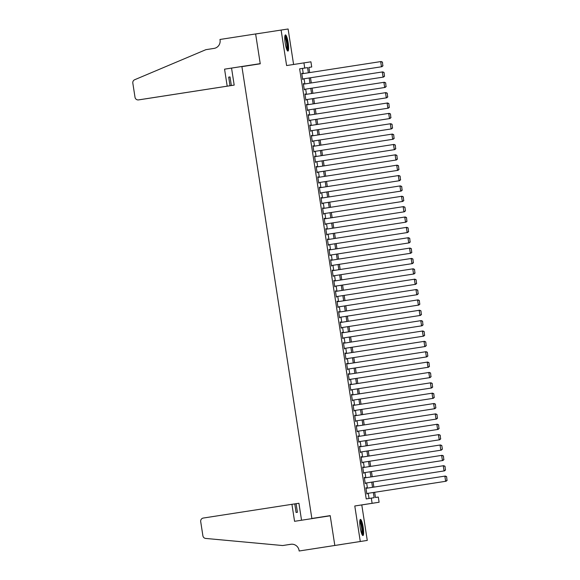 <?xml version="1.0" encoding="UTF-8"?>
<svg xmlns="http://www.w3.org/2000/svg" width="580" height="580" viewBox="0 0 580 580"><rect width="100%" height="100%" fill="white"/><g stroke="black" fill="none" stroke-linecap="round" stroke-linejoin="round"><path stroke-width="0.87" d="M363.167 527.249A8.178 1.494 81.2 0 0 360.441 519.39A8.178 1.494 81.2 0 0 360.216 527.698A8.178 1.494 81.2 0 0 362.942 535.558A8.178 1.494 81.2 0 0 363.167 527.249M288.166 42.775A8.178 1.494 81.2 0 0 285.44 34.916A8.178 1.494 81.2 0 0 285.215 43.224A8.178 1.494 81.2 0 0 287.941 51.083A8.178 1.494 81.2 0 0 288.166 42.775M374.658 492.297L375.463 497.488L378.298 497.06L379.102 502.244L372.113 503.302L371.309 498.118L374.143 497.691L373.339 492.507M299.157 551L334.82 545.476L330.223 515.787L294.56 521.311L291.928 504.317L203.283 518.049A3.146 3.096 -98.6 0 0 200.702 521.63L202.891 535.775A3.146 3.096 -98.6 0 0 205.682 538.436L282.656 545.541L290.812 544.279A7.337 7.221 81.4 0 1 290.834 544.279A7.337 7.221 81.4 0 1 299.07 550.427L299.157 551L367.27 540.422L361.782 504.926L379.102 502.244M330.201 515.656L311.859 518.469L241.911 66.642L260.253 63.8L255.635 34.002L281.111 30.058L286.607 65.555L310.916 61.814L311.721 66.99L308.886 67.418L311.721 66.99M293.596 64.467L288.101 29L281.111 30.058M341.801 544.366L367.27 540.422M366.451 488.266L365.9 487.816L366.864 494.037L367.256 493.45M364.849 477.898L364.291 477.456L365.255 483.676L365.646 483.082M363.239 467.538L362.688 467.096L363.653 473.309L364.044 472.722M361.637 457.178L361.086 456.728L362.05 462.949L362.442 462.354M360.035 446.81L359.484 446.368L360.441 452.581L360.832 451.994M358.433 436.45L357.875 436L358.839 442.221L359.23 441.634M356.823 426.083L356.272 425.64L357.236 431.861L357.628 431.266M355.221 415.722L354.67 415.28L355.634 421.493L356.026 420.906M353.619 405.362L353.068 404.912L354.025 411.133L354.416 410.538M352.009 394.995L351.458 394.552L352.423 400.765L352.814 400.178M350.407 384.634L349.856 384.185L350.82 390.405L351.212 389.818M348.805 374.267L348.254 373.825L349.211 380.045L349.61 379.45M347.202 363.906L346.644 363.464L347.608 369.677L348 369.09M345.593 353.546L345.042 353.097L346.006 359.317L346.398 358.73M343.991 343.179L343.44 342.736L344.404 348.95L344.796 348.363M342.388 332.818L341.837 332.369L342.794 338.589L343.186 338.002M340.779 322.451L340.228 322.009L341.192 328.229L341.584 327.635M339.177 312.091L338.626 311.649L339.59 317.862L339.981 317.274M337.575 301.731L337.024 301.281L337.981 307.501L338.379 306.914M335.972 291.363L335.414 290.921L336.378 297.134L336.77 296.547M334.363 281.003L333.812 280.553L334.776 286.774L335.168 286.187M332.76 270.635L332.209 270.193L333.174 276.413L333.565 275.819M331.158 260.275L330.607 259.833L331.564 266.046L331.956 265.459M329.549 249.915L328.998 249.465L329.962 255.686L330.353 255.099M327.946 239.547L327.395 239.105L328.36 245.325L328.751 244.731M326.344 229.187L325.793 228.737L326.75 234.958L327.149 234.371M324.742 218.819L324.184 218.377L325.148 224.598L325.539 224.003M323.132 208.459L322.582 208.017L323.546 214.23L323.937 213.643M321.53 198.099L320.979 197.649L321.943 203.87L322.335 203.283M319.928 187.731L319.377 187.289L320.334 193.51L320.726 192.915M318.318 177.371L317.767 176.929L318.732 183.142L319.123 182.555M316.716 167.011L316.165 166.561L317.13 172.782L317.521 172.188M315.114 156.643L314.563 156.201L315.527 162.415L315.919 161.827M313.512 146.283L312.954 145.834L313.918 152.054L314.309 151.467M311.902 135.916L311.351 135.474L312.315 141.694L312.707 141.1M310.3 125.555L309.749 125.113L310.713 131.326L311.105 130.739M308.698 115.195L308.147 114.746L309.104 120.966L309.495 120.372M307.095 104.828L306.537 104.385L307.501 110.599L307.893 110.011M305.486 94.468L304.935 94.018L305.899 100.238L306.291 99.651M303.884 84.1L303.333 83.658L304.297 89.878L304.688 89.284M303.267 73.587L302.47 68.411L299.635 68.839L366.212 498.909L371.309 498.118M369.047 498.466L368.242 493.29M367.445 488.106L366.64 482.93M365.835 477.746L365.037 472.57M364.233 467.386L363.435 462.202M362.63 457.018L361.826 451.842M361.028 446.658L360.224 441.474M359.419 436.298L358.621 431.114M357.817 425.93L357.012 420.754M356.214 415.57L355.41 410.386M354.605 405.202L353.807 400.026M353.002 394.842L352.205 389.659M351.4 384.482L350.595 379.298M349.798 374.114L348.993 368.938M348.188 363.754L347.391 358.57M346.586 353.387L345.781 348.21M344.984 343.026L344.179 337.85M343.375 332.666L342.577 327.482M341.772 322.299L340.975 317.122M340.17 311.938L339.365 306.755M338.568 301.571L337.763 296.394M336.958 291.211L336.161 286.034M335.356 280.851L334.551 275.667M333.754 270.483L332.949 265.306M332.151 260.123L331.347 254.939M330.542 249.755L329.744 244.579M328.94 239.395L328.135 234.219M327.337 229.035L326.533 223.851M325.728 218.667L324.93 213.491M324.126 208.307L323.321 203.123M322.524 197.947L321.719 192.763M320.921 187.579L320.117 182.403M319.312 177.219L318.514 172.035M317.709 166.851L316.905 161.675M316.107 156.491L315.302 151.307M314.498 146.131L313.7 140.947M312.895 135.763L312.098 130.587M311.293 125.403L310.488 120.219M309.691 115.036L308.886 109.859M308.082 104.675L307.284 99.499M306.479 94.315L305.674 89.132M304.877 83.948L304.072 78.771M302.281 73.74L301.723 73.297L302.688 79.511L303.079 78.924M361.782 504.926L354.786 505.985L360.281 541.473M354.786 505.985L372.113 503.302M299.635 68.839L304.732 68.049L303.927 62.865M334.812 545.425L330.194 515.627L311.859 518.469M308.886 67.418L309.684 72.594M310.488 77.778L311.293 82.954M312.091 88.138L312.895 93.315M313.7 98.499L314.498 103.682M315.302 108.866L316.107 114.043M316.905 119.226L317.709 124.41M318.514 129.594L319.312 134.77M320.117 139.954L320.914 145.131M321.719 150.314L322.524 155.498M323.321 160.682L324.126 165.858M324.93 171.042L325.728 176.226M326.533 181.409L327.337 186.586M328.135 191.77L328.94 196.946M329.744 202.13L330.542 207.314M331.347 212.498L332.144 217.674M332.949 222.858L333.754 228.042M334.551 233.218L335.356 238.402M336.161 243.585L336.958 248.762M337.763 253.946L338.568 259.13M339.365 264.313L340.17 269.49M340.975 274.673L341.772 279.857M342.577 285.034L343.375 290.217M344.179 295.401L344.984 300.578M345.781 305.762L346.586 310.945M347.391 316.129L348.188 321.305M348.993 326.489L349.798 331.666M350.595 336.849L351.4 342.033M352.198 347.217L353.002 352.394M353.807 357.577L354.605 362.761M355.41 367.945L356.214 373.121M357.012 378.305L357.817 383.482M358.621 388.665L359.419 393.849M360.224 399.033L361.021 404.209M361.826 409.393L362.63 414.577M363.428 419.76L364.233 424.937M365.037 430.121L365.835 435.297M366.64 440.481L367.445 445.665M368.242 450.849L369.047 456.025M369.851 461.209L370.649 466.392M371.454 471.576L372.251 476.753M373.056 481.936L373.861 487.113M308.364 72.797L307.567 67.621L304.732 68.049M372.534 487.323L371.736 482.139M370.932 476.956L370.134 471.779M369.329 466.596L368.525 461.412M367.727 456.228L366.923 451.051M366.118 445.868L365.32 440.691M364.515 435.507L363.711 430.324M362.913 425.14L362.108 419.963M361.304 414.78L360.506 409.596M359.701 404.412L358.904 399.236M358.099 394.052L357.294 388.875M356.497 383.692L355.692 378.508M354.887 373.324L354.09 368.148M353.285 362.964L352.481 357.78M351.683 352.604L350.878 347.42M350.074 342.236L349.276 337.06M348.471 331.876L347.674 326.692M346.869 321.508L346.064 316.332M345.267 311.148L344.462 305.964M343.657 300.788L342.86 295.604M342.055 290.421L341.25 285.244M340.453 280.06L339.648 274.876M338.843 269.693L338.046 264.516M337.241 259.332L336.443 254.156M335.639 248.972L334.834 243.788M334.036 238.605L333.232 233.428M332.427 228.244L331.63 223.061M330.825 217.877L330.02 212.7M329.223 207.517L328.418 202.34M327.62 197.156L326.815 191.973M326.011 186.789L325.213 181.612M324.409 176.429L323.604 171.245M322.806 166.061L322.001 160.885M321.197 155.701L320.399 150.524M319.594 145.341L318.797 140.157M317.992 134.973L317.188 129.797M316.39 124.613L315.585 119.429M314.781 114.246L313.983 109.069M313.178 103.885L312.373 98.709M311.576 93.525L310.771 88.341M309.966 83.157L309.169 77.981M302.47 68.411L307.567 67.621M301.731 73.297L302.202 73.225M303.333 83.658L303.804 83.585M304.935 94.025L305.406 93.953M306.537 104.385L307.008 104.313M308.147 114.746L308.618 114.673M309.749 125.113L310.22 125.041M311.351 135.474L311.822 135.401M312.961 145.841L313.432 145.761M314.563 156.201L315.034 156.129M316.165 166.561L316.637 166.489M317.767 176.929L318.239 176.856M319.377 187.289L319.848 187.217M320.979 197.657L321.45 197.577M322.582 208.017L323.053 207.944M324.184 218.377L324.662 218.305M325.793 228.745L326.264 228.672M327.395 239.105L327.867 239.032M328.998 249.472L329.469 249.393M330.607 259.833L331.079 259.76M332.209 270.193L332.681 270.12M333.812 280.56L334.283 280.488M335.414 290.921L335.892 290.848M337.024 301.281L337.495 301.208M338.626 311.649L339.097 311.576M340.228 322.009L340.699 321.936M341.837 332.376L342.309 332.304M343.44 342.736L343.911 342.664M345.042 353.097L345.513 353.024M346.644 363.464L347.123 363.392M348.254 373.825L348.725 373.752M349.856 384.192L350.327 384.12M351.458 394.552L351.93 394.48M353.068 404.912L353.539 404.84M354.67 415.28L355.141 415.208M356.272 425.64L356.743 425.568M357.875 436.008L358.353 435.928M359.484 446.368L359.955 446.296M361.086 456.728L361.558 456.656M362.688 467.096L363.16 467.023M364.298 477.456L364.769 477.384M365.9 487.823L366.371 487.744M301.81 73.812L381.147 61.523L382.452 62.118L382.822 65.772L382.452 62.118M382.822 65.772L381.473 66.772L302.608 78.996L381.945 66.707L381.473 66.772L380.676 61.596L382.256 62.147M381.945 66.707L383.01 65.743M284.867 36.134A7.076 1.29 -98.8 0 1 286.44 39.462A7.076 1.29 -98.8 0 1 287.035 50.097M286.687 49.3A6.554 1.196 81.2 0 0 285.889 39.81A6.554 1.196 81.2 0 0 284.78 36.997M287.47 50.808A8.127 1.479 81.2 0 0 286.52 38.918A8.127 1.479 81.2 0 0 285.07 35.329M359.868 520.608A7.076 1.29 -98.8 0 1 361.442 523.936A7.076 1.29 -98.8 0 1 362.036 534.572M361.688 533.774A6.554 1.196 81.2 0 0 360.89 524.291A6.554 1.196 81.2 0 0 359.781 521.471M362.464 535.282A8.127 1.479 81.2 0 0 361.521 523.392A8.127 1.479 81.2 0 0 360.071 519.803M227.193 86.166L138.547 99.898A3.146 3.096 -98.6 0 0 138.547 99.898L141.368 99.47L138.533 99.898A3.146 3.096 -98.6 0 1 135.01 97.259L132.82 83.114A3.146 3.096 -98.6 0 1 134.676 79.736L205.893 49.67L214.042 48.408A7.337 7.221 -98.6 0 0 220.052 40.049L219.965 39.476L255.628 33.952L260.224 63.64L224.561 69.165L227.193 86.166L230.021 85.739L141.353 99.47M262.624 32.922L255.628 33.952M260.231 63.669L224.561 69.165M231.55 68.114L234.182 85.108L231.362 85.535L230.028 76.93L228.687 77.133L230.021 85.739M231.362 85.535L145.536 98.839A3.146 3.096 81.4 0 1 145.529 98.839A3.146 3.096 81.4 0 1 145.515 98.847M234.182 85.108L142.542 99.289M230.028 76.93L228.687 77.14M296.09 503.686L294.756 503.889L296.083 512.488L297.424 512.285L296.09 503.686L298.918 503.259L301.542 520.224M288.543 544.635L291.356 544.221M288.615 544.642L291.406 544.214M282.656 545.541L291.037 544.25M334.82 545.476L341.808 544.417M291.928 504.317L294.749 503.889M303.412 84.172L382.749 71.884L384.054 72.478L384.424 76.132L384.054 72.478M384.424 76.132L383.083 77.14L304.21 89.356L383.554 77.067L383.083 77.14L382.278 71.956L383.866 72.507M383.554 77.067L384.613 76.103M305.015 94.54L384.351 82.251L385.657 82.846L386.026 86.5L385.657 82.846M386.026 86.5L384.685 87.5L305.82 99.724L385.156 87.428L384.685 87.5L383.88 82.324L385.468 82.867M385.156 87.428L386.222 86.471M306.617 104.9L385.961 92.611L387.259 93.206L387.636 96.86L387.259 93.206M387.636 96.86L386.287 97.868L307.422 110.084L386.759 97.795L386.287 97.868L385.483 92.684L387.07 93.235M386.759 97.795L387.824 96.831M308.226 115.268L387.563 102.972L388.868 103.566L389.238 107.228L388.868 103.566M389.238 107.228L387.889 108.228L309.024 120.444L388.368 108.156L387.889 108.228L387.092 103.044L388.68 103.595M388.368 108.156L389.426 107.199M309.829 125.628L389.165 113.339L390.471 113.934L390.84 117.588L390.471 113.934M390.84 117.588L389.499 118.588L310.633 130.812L389.97 118.523L389.499 118.588L388.694 113.412L390.282 113.963M389.97 118.523L391.029 117.559M311.431 135.988L390.768 123.7L392.073 124.294L392.45 127.948L392.073 124.294M392.45 127.948L391.101 128.956L312.236 141.172L391.572 128.883L391.101 128.956L390.297 123.772L391.884 124.323M391.572 128.883L392.638 127.919M313.04 146.356L392.377 134.067L393.675 134.654L394.052 138.315L393.675 134.654M394.052 138.315L392.703 139.316L313.838 151.54L393.175 139.243L392.703 139.316L391.906 134.139L393.486 134.683M393.175 139.243L394.24 138.286M314.643 156.716L393.979 144.427L395.284 145.022L395.654 148.676L395.284 145.022M395.654 148.676L394.306 149.684L315.44 161.9L394.784 149.611L394.306 149.684L393.508 144.5L395.096 145.051M394.784 149.611L395.843 148.647M316.245 167.083L395.582 154.787L396.887 155.382L397.257 159.043L396.887 155.382M397.257 159.043L395.915 160.044L317.05 172.26L396.387 159.971L395.915 160.044L395.111 154.86L396.698 155.411M396.387 159.971L397.445 159.014M317.847 177.444L397.191 165.155L398.489 165.75L398.866 169.403L398.489 165.75M398.866 169.403L397.517 170.404L318.652 182.627L397.989 170.339L397.517 170.404L396.713 165.227L398.3 165.778M397.989 170.339L399.054 169.375M319.457 187.804L398.793 175.515L400.099 176.11L400.468 179.764L400.099 176.11M400.468 179.764L399.12 180.772L320.254 192.988L399.591 180.699L399.12 180.772L398.322 175.588L399.91 176.139M399.591 180.699L400.657 179.735M321.059 198.171L400.396 185.883L401.701 186.47L402.071 190.131L401.701 186.47M402.071 190.131L400.729 191.132L321.864 203.348L401.2 191.059L400.729 191.132L399.924 185.948L401.512 186.499M401.2 191.059L402.259 190.102M322.661 208.532L401.998 196.243L403.303 196.838L403.68 200.492L403.303 196.838M403.68 200.492L402.332 201.499L323.466 213.715L402.803 201.427L402.332 201.499L401.527 196.315L403.114 196.867M402.803 201.427L403.868 200.463M324.271 218.899L403.608 206.603L404.905 207.198L405.471 210.83L404.905 207.198M405.282 210.852L403.934 211.86L325.068 224.076L404.405 211.787L403.934 211.86L403.136 206.676L404.717 207.227M404.405 211.787L405.471 210.83M325.873 229.26L405.21 216.971L406.515 217.565L406.885 221.219L406.515 217.565M406.885 221.219L405.536 222.22L326.671 234.443L406.014 222.147L405.536 222.22L404.738 217.043L406.326 217.594M406.014 222.147L407.073 221.19M327.475 239.62L406.812 227.331L408.117 227.925L408.487 231.579L408.117 227.925M408.487 231.579L407.146 232.587L328.28 244.804L407.617 232.515L407.146 232.587L406.341 227.404L407.928 227.954M407.617 232.515L408.675 231.55M329.077 249.987L408.422 237.698L409.719 238.286L410.096 241.947L409.719 238.286M410.096 241.947L408.748 242.948L329.882 255.164L409.219 242.875L408.748 242.948L407.943 237.764L409.531 238.315M409.219 242.875L410.285 241.918M330.687 260.348L410.024 248.059L411.329 248.653L411.699 252.307L411.329 248.653M411.699 252.307L410.35 253.315L331.485 265.531L410.821 253.243L410.35 253.315L409.552 248.131L411.14 248.682M410.821 253.243L411.887 252.278M332.289 270.715L411.626 258.419L412.931 259.013L413.301 262.668L412.931 259.013M413.301 262.668L411.959 263.675L333.094 275.892L412.431 263.603L411.959 263.675L411.155 258.492L412.742 259.043M412.431 263.603L413.489 262.638M333.892 281.075L413.228 268.786L414.533 269.381L414.91 273.035L414.533 269.381M414.91 273.035L413.562 274.036L334.696 286.259L414.033 273.963L413.562 274.036L412.757 268.859L414.345 269.41M414.033 273.963L415.099 273.006M335.494 291.435L414.838 279.147L416.135 279.741L416.512 283.395L416.135 279.741M416.512 283.395L415.164 284.403L336.298 296.619L415.635 284.33L415.164 284.403L414.366 279.219L415.947 279.77M415.635 284.33L416.701 283.366M337.103 301.803L416.44 289.514L417.745 290.101L418.115 293.763L417.745 290.101M337.901 306.987L417.245 294.691L416.766 294.763L415.969 289.579L417.557 290.13M337.901 306.98L416.766 294.763L418.115 293.763M417.245 294.691L418.303 293.734M338.705 312.163L418.042 299.875L419.347 300.469L419.717 304.123L419.347 300.469M419.717 304.123L418.376 305.123L339.51 317.347L418.847 305.058L418.376 305.123L417.571 299.947L419.159 300.498M418.847 305.058L419.905 304.094M340.308 322.524L419.652 310.235L420.95 310.829L421.326 314.483L420.95 310.829M421.326 314.483L419.978 315.491L341.113 327.707L420.449 315.418L419.978 315.491L419.173 310.307L420.761 310.858M420.449 315.418L421.515 314.454M341.917 332.891L421.254 320.602L422.559 321.197L422.929 324.851L422.559 321.197M422.929 324.851L421.58 325.851L342.715 338.075L422.051 325.779L421.58 325.851L420.783 320.675L422.363 321.226M422.051 325.779L423.117 324.822M343.519 343.251L422.856 330.962L424.161 331.557L424.531 335.211L424.161 331.557M424.531 335.211L423.19 336.219L344.324 348.435L423.661 336.146L423.19 336.219L422.385 331.035L423.973 331.586M423.661 336.146L424.72 335.182M345.122 353.619L424.459 341.323L425.763 341.917L426.14 345.579L425.763 341.917M426.14 345.579L424.792 346.579L345.926 358.795L425.263 346.506L424.792 346.579L423.987 341.395L425.575 341.946M425.263 346.506L426.329 345.549M346.724 363.979L426.068 351.69L427.366 352.285L427.743 355.939L427.366 352.285M427.743 355.939L426.394 356.939L347.529 369.163L426.865 356.874L426.394 356.939L425.589 351.763L427.177 352.314M426.865 356.874L427.931 355.91M348.333 374.339L427.67 362.05L428.975 362.645L429.345 366.299L428.975 362.645M429.345 366.299L427.997 367.307L349.131 379.523L428.475 367.234L427.997 367.307L427.199 362.123L428.787 362.674M428.475 367.234L429.534 366.27M349.936 384.707L429.272 372.418L430.577 373.012L430.947 376.666L430.577 373.012M430.947 376.666L429.606 377.667L350.74 389.89L430.077 377.595L429.606 377.667L428.801 372.49L430.389 373.034M430.077 377.595L431.136 376.637M351.538 395.067L430.875 382.778L432.18 383.373L432.557 387.027L432.18 383.373M432.557 387.027L431.208 388.034L352.343 400.251L431.679 387.962L431.208 388.034L430.403 382.851L431.991 383.402M431.679 387.962L432.745 386.998M353.147 405.435L432.484 393.138L433.789 393.733L434.159 397.394L433.789 393.733M434.159 397.394L432.81 398.395L353.945 410.611L433.282 398.322L432.81 398.395L432.013 393.211L433.593 393.762M433.282 398.322L434.348 397.365M354.75 415.795L434.087 403.506L435.391 404.101L435.761 407.754L435.391 404.101M435.761 407.754L434.42 408.755L355.547 420.978L434.891 408.69L434.42 408.755L433.615 403.578L435.203 404.129M434.891 408.69L435.95 407.726M356.352 426.155L435.689 413.866L436.994 414.461L437.363 418.115L436.994 414.461M437.363 418.115L436.022 419.123L357.157 431.339L436.493 419.05L436.022 419.123L435.217 413.939L436.805 414.49M436.493 419.05L437.559 418.086M357.954 436.522L437.298 424.234L438.596 424.821L438.973 428.482L438.596 424.821M438.973 428.482L437.625 429.483L358.759 441.706L438.096 429.41L437.625 429.483L436.82 424.299L438.408 424.85M438.096 429.41L439.161 428.453M359.564 446.883L438.9 434.594L440.205 435.188L440.575 438.842L440.205 435.188M440.575 438.842L439.227 439.85L360.361 452.066L439.705 439.778L439.227 439.85L438.429 434.666L440.017 435.217M439.705 439.778L440.764 438.813M361.166 457.25L440.503 444.954L441.808 445.549L442.366 449.181L441.808 445.549M442.177 449.203L440.836 450.211L361.971 462.427L441.308 450.138L440.836 450.211L440.032 445.027L441.619 445.578M441.308 450.138L442.366 449.181M362.768 467.611L442.105 455.322L443.41 455.916L443.787 459.57L443.41 455.916M443.787 459.57L442.438 460.571L363.573 472.794L442.91 460.498L442.438 460.571L441.634 455.394L443.221 455.945M442.91 460.498L443.976 459.541M364.378 477.971L443.714 465.682L445.012 466.276L445.389 469.93L445.012 466.276M445.389 469.93L444.041 470.938L365.175 483.154L444.512 470.866L444.041 470.938L443.243 465.754L444.824 466.305M444.512 470.866L445.578 469.901M365.98 488.338L445.317 476.049L446.622 476.637L446.991 480.298L446.622 476.637M446.991 480.298L445.65 481.298L366.777 493.515L446.122 481.226L445.65 481.298L444.846 476.115L446.433 476.666M446.122 481.226L447.18 480.269"/></g></svg>
